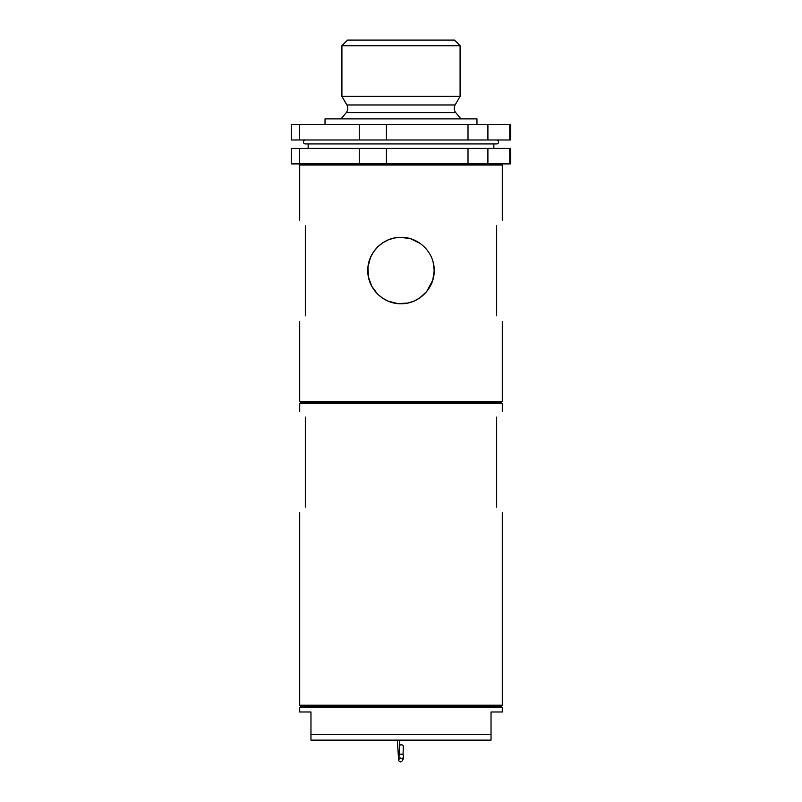 <?xml version="1.0" encoding="UTF-8"?>
<svg xmlns="http://www.w3.org/2000/svg" width="802" height="802" viewBox="0 0 802 802"><rect width="100%" height="100%" fill="white"/><g stroke="black" fill="none" stroke-linecap="round" stroke-linejoin="round"><path stroke-width="1.2" d="M433.15 262.244L434.203 270.535C434.554 252.65 418.865 236.991 401.02 237.332C383.105 236.981 367.456 252.66 367.797 270.515C367.446 288.399 383.105 304.078 401 303.737C418.875 304.078 434.564 288.409 434.203 270.535L432.749 280.239L426.644 291.617L419.506 298.103L413.802 301.161L407.546 303.086L397.742 303.577L388.238 301.181L382.524 298.113L377.521 294.013L371.757 286.264L368.459 277.111L367.958 267.297L370.344 257.793L373.411 252.069L377.501 247.076L382.474 242.986L388.188 239.898L394.414 237.993L400.96 237.332L410.684 238.775L420.198 243.447M502.293 401.361L501.16 402.494L300.84 402.494L299.707 401.361L502.293 401.361L502.293 321.462M502.293 220.169L502.293 165.022L299.707 165.022L299.707 220.169M305.341 225.793C297.863 218.324 297.863 218.324 305.341 225.793L305.341 315.828C297.863 323.306 297.863 323.306 305.341 315.828M496.659 315.828C504.137 323.306 504.137 323.306 496.659 315.828L496.659 225.793C504.137 218.324 504.137 218.324 496.659 225.793M386.424 163.899L468.007 163.899L468.007 148.42L386.424 148.42L386.424 163.899L359.246 163.899L359.246 148.42L299.517 148.42L299.517 163.899L359.246 163.899M299.517 163.899L291.276 163.899L291.276 148.42L299.517 148.42M509.771 148.42L510.724 148.42L510.724 163.899L509.771 163.899L509.771 148.42L487.907 148.42L487.907 163.899L509.771 163.899M487.907 163.899L468.007 163.899M299.517 139.979L291.276 139.979L291.276 124.51L299.517 124.51L299.517 139.979L359.246 139.979L359.246 124.51L299.517 124.51M359.246 124.51L386.424 124.51L386.424 139.979L468.007 139.979L468.007 124.51L386.424 124.51M468.007 124.51L487.907 124.51L487.907 139.979L509.771 139.979L509.771 124.51L487.907 124.51M509.771 124.51L510.724 124.51L510.724 139.979L509.771 139.979M325.031 124.51L325.031 118.876L476.969 118.876L476.969 124.51M359.216 96.37L460.087 96.37L460.087 45.724L341.913 45.724L341.913 96.37L359.216 96.37M341.913 45.724L347.547 40.1L454.453 40.1L460.087 45.724M359.246 148.42L386.424 148.42M468.007 148.42L487.907 148.42M487.907 139.979L468.007 139.979M386.424 139.979L359.246 139.979M502.293 705.229L501.16 706.361L300.84 706.361L299.707 705.229L502.293 705.229L502.293 512.779M501.16 402.494L502.293 403.617L299.707 403.617L300.84 402.494M305.341 507.155C297.863 514.633 297.863 514.633 305.341 507.155L305.341 417.12C297.863 409.652 297.863 409.652 305.341 417.12M496.659 507.155C504.137 514.633 504.137 514.633 496.659 507.155L496.659 417.12C504.137 409.652 504.137 409.652 496.659 417.12M501.16 706.361L502.293 707.484L299.707 707.484L300.84 706.361M299.707 707.484L299.707 711.986L310.965 711.986L310.965 734.492L491.035 734.492L491.035 711.986L502.293 711.986L502.293 707.484M310.965 734.492L310.965 740.126L491.035 740.126L491.035 734.492M305.341 139.979L303.948 140.561L303.367 141.954A1.965 1.965 0 0 0 305.341 143.919L496.659 143.919A1.965 1.965 0 0 0 498.633 141.954L498.052 140.561L496.659 139.979M403.075 754.151L399.135 754.151L403.075 754.301L403.326 746.341A1.965 1.383 4.5 0 0 401.361 744.797A1.965 1.383 4.5 0 0 401.251 744.797A1.965 1.383 4.5 0 0 399.396 746.04L399.857 740.126M455.767 112.661C453.952 110.235 453.731 107.668 455.115 104.972L346.885 104.972C348.268 107.668 348.048 110.235 346.233 112.661L455.767 112.661L460.929 118.876M399.075 757.359A1.965 1.393 176.3 0 0 398.514 758.411C398.343 760.527 399.085 761.689 400.739 761.9C403.005 760.948 403.787 758.421 403.075 754.301M299.707 401.361L299.707 321.462M300.84 163.899L299.707 165.022M501.16 163.899L502.293 165.022M346.233 112.661L341.071 118.876M455.115 104.972L460.087 96.37M346.885 104.972L341.913 96.37M493.852 148.42L493.852 143.919L496.659 143.919M308.148 148.42L308.148 143.919M502.293 411.496L502.293 403.617M299.707 705.229L299.707 512.779M299.707 411.496L299.707 403.617M399.135 754.301L398.925 759.283L400.739 757.96L402.564 759.283L402.454 758.151M399.135 754.151L399.396 746.04M397.331 740.126L398.514 758.411"/></g></svg>
